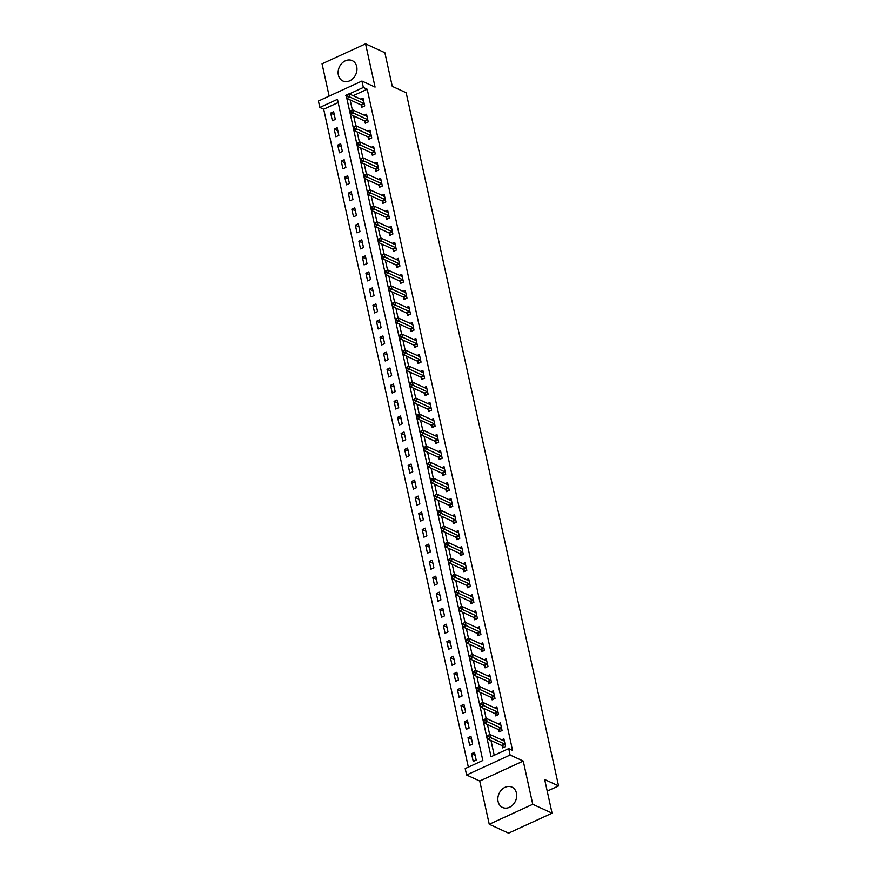 <?xml version="1.0" encoding="UTF-8"?>
<svg xmlns="http://www.w3.org/2000/svg" width="877" height="877" viewBox="0 0 877 877"><rect width="100%" height="100%" fill="white"/><g stroke="black" fill="none" stroke-linecap="round" stroke-linejoin="round"><path stroke-width="1.32" d="M338.369 75.027A11.193 9.022 -65.3 0 0 342.863 80.991A11.193 9.022 -65.3 0 0 353.201 78.316A11.193 9.022 -65.3 0 0 356.709 66.608A11.193 9.022 -65.3 0 0 352.214 60.645A11.193 9.022 -65.3 0 0 341.877 63.319A11.193 9.022 -65.3 0 0 338.369 75.027M498.092 801.523A11.193 9.022 -65.3 0 0 502.598 807.487A11.193 9.022 -65.3 0 0 512.924 804.812A11.193 9.022 -65.3 0 0 516.443 793.104A11.193 9.022 -65.3 0 0 511.938 787.14A11.193 9.022 -65.3 0 0 501.6 789.815A11.193 9.022 -65.3 0 0 498.092 801.523M338.182 102.565L323.69 109.219L319.831 107.443L318.428 101.041L361.938 81.057L363.352 87.47L349.298 93.916M547.226 791.142L558.572 785.924L406.172 92.743L392.271 86.352L384.871 52.719L365.566 43.85L322.045 63.824L329.149 96.119M558.572 785.924L544.672 779.532L552.072 813.176L508.55 833.15L489.245 824.281L532.756 804.297L523.251 761.061L510.118 755.02L466.608 775.005L465.194 768.592L482.832 760.502L337.47 99.342L319.831 107.443M523.251 761.061L479.73 781.034L489.245 824.281M479.73 781.034L466.608 775.005M323.69 109.219L468.351 767.145M552.072 813.176L532.756 804.297M476.178 760.052L474.49 752.356L471.541 753.716L473.229 761.4L476.178 760.052M472.648 744.036L470.96 736.34L468.022 737.7L469.71 745.384L472.648 744.036M469.129 728.02L467.441 720.324L464.503 721.683L466.191 729.368L469.129 728.02M465.61 712.003L463.922 704.308L460.984 705.667L462.672 713.352L465.61 712.003M462.091 695.987L460.403 688.292L457.454 689.651L459.153 697.336L462.091 695.987M458.572 679.971L456.873 672.275L453.935 673.635L455.623 681.319L458.572 679.971M455.042 663.955L453.354 656.259L450.416 657.618L452.104 665.303L455.042 663.955M451.523 647.939L449.835 640.243L446.897 641.602L448.585 649.287L451.523 647.939M448.004 631.922L446.316 624.227L443.378 625.586L445.067 633.271L448.004 631.922M444.486 615.906L442.797 608.21L439.848 609.57L441.537 617.255L444.486 615.906M440.956 599.89L439.267 592.194L436.329 593.554L438.018 601.238L440.956 599.89M437.437 583.874L435.748 576.178L432.81 577.537L434.499 585.222L437.437 583.874M433.918 567.857L432.229 560.162L429.291 561.521L430.98 569.206L433.918 567.857M430.399 551.841L428.71 544.146L425.762 545.505L427.461 553.19L430.399 551.841M426.88 535.825L425.181 528.129L422.243 529.489L423.931 537.173L426.88 535.825M423.35 519.809L421.662 512.113L418.724 513.473L420.412 521.157L423.35 519.809M419.831 503.793L418.143 496.097L415.205 497.456L416.893 505.141L419.831 503.793M416.312 487.776L414.624 480.081L411.686 481.44L413.374 489.125L416.312 487.776M412.793 471.76L411.105 464.065L408.156 465.424L409.855 473.109L412.793 471.76M409.263 455.744L407.575 448.048L404.637 449.408L406.325 457.092L409.263 455.744M405.744 439.728L404.056 432.032L401.118 433.391L402.806 441.076L405.744 439.728M402.225 423.712L400.537 416.016L397.599 417.375L399.287 425.06L402.225 423.712M398.706 407.695L397.018 400L394.069 401.359L395.768 409.044L398.706 407.695M395.187 391.679L393.488 383.983L390.55 385.343L392.238 393.028L395.187 391.679M391.657 375.663L389.969 367.967L387.031 369.327L388.719 377.011L391.657 375.663M388.138 359.647L386.45 351.951L383.512 353.31L385.2 360.995L388.138 359.647M384.619 343.631L382.931 335.935L379.993 337.294L381.681 344.979L384.619 343.631M381.1 327.614L379.412 319.919L376.463 321.278L378.162 328.963L381.1 327.614M377.57 311.598L375.882 303.902L372.944 305.262L374.632 312.946L377.57 311.598M374.051 295.582L372.363 287.886L369.425 289.246L371.114 296.93L374.051 295.582M370.532 279.566L368.844 271.87L365.906 273.229L367.595 280.914L370.532 279.566M367.014 263.549L365.325 255.854L362.376 257.213L364.076 264.898L367.014 263.549M363.495 247.533L361.795 239.838L358.857 241.197L360.546 248.882L363.495 247.533M359.965 231.517L358.276 223.821L355.338 225.181L357.027 232.865L359.965 231.517M356.446 215.501L354.757 207.805L351.82 209.165L353.508 216.849L356.446 215.501M352.927 199.485L351.238 191.789L348.301 193.148L349.989 200.833L352.927 199.485M349.408 183.468L347.72 175.773L344.771 177.132L346.47 184.817L349.408 183.468M345.878 167.452L344.19 159.757L341.252 161.116L342.94 168.801L345.878 167.452M342.359 151.436L340.671 143.74L337.733 145.1L339.421 152.784L342.359 151.436M338.84 135.42L337.152 127.724L334.214 129.083L335.902 136.768L338.84 135.42M335.321 119.404L333.633 111.708L330.684 113.067L332.383 120.752L335.321 119.404M346.174 95.352L491.065 756.719L508.715 748.618L512.574 750.394L367.211 89.246L353.157 95.692M350.131 99.879L352.346 109.954M353.65 115.896L355.865 125.97M357.169 131.912L359.384 141.986M360.688 147.928L362.903 158.003M364.207 163.944L366.422 174.019M367.737 179.96L369.951 190.035M371.256 195.977L373.47 206.051M374.775 211.993L376.989 222.067M378.294 228.009L380.508 238.084M381.824 244.025L384.038 254.1M385.343 260.041L387.557 270.116M388.862 276.058L391.076 286.132M392.381 292.074L394.595 302.148M395.9 308.09L398.114 318.165M399.43 324.106L401.644 334.181M402.949 340.123L405.163 350.197M406.468 356.139L408.682 366.213M409.987 372.155L412.201 382.229M413.516 388.171L415.731 398.246M417.035 404.187L419.25 414.262M420.554 420.204L422.769 430.278M424.073 436.22L426.288 446.294M427.592 452.236L429.807 462.311M431.122 468.252L433.337 478.327M434.641 484.268L436.856 494.343M438.16 500.285L440.375 510.359M441.679 516.301L443.894 526.375M445.209 532.317L447.423 542.392M448.728 548.333L450.942 558.408M452.247 564.349L454.461 574.424M455.766 580.366L457.98 590.44M459.285 596.382L461.499 606.456M462.815 612.398L465.029 622.473M466.334 628.414L468.548 638.489M469.853 644.431L472.067 654.505M473.372 660.447L475.586 670.521M476.902 676.463L479.116 686.538M480.421 692.479L482.635 702.554M483.94 708.495L486.154 718.57M487.459 724.512L489.673 734.586M490.977 740.528L494.222 755.272M502.181 745.812L502.642 747.906L505.58 746.546L503.891 738.862L501.688 739.87M498.662 729.796L499.112 731.889L502.061 730.53L500.361 722.845L498.169 723.854M495.132 713.779L495.593 715.873L498.531 714.514L496.842 706.829L494.65 707.838M491.613 697.763L492.074 699.857L495.012 698.498L493.323 690.813L491.131 691.821M488.094 681.747L488.555 683.841L491.493 682.481L489.804 674.797L487.612 675.805M484.575 665.731L485.025 667.825L487.974 666.465L486.275 658.78L484.082 659.789M481.045 649.714L481.506 651.808L484.444 650.449L482.756 642.764L480.563 643.773M477.526 633.698L477.987 635.781L480.925 634.433L479.237 626.748L477.044 627.757M474.008 617.682L474.468 619.765L477.406 618.417L475.718 610.732L473.525 611.74M470.489 601.666L470.949 603.749L473.887 602.4L472.199 594.716L469.995 595.724M466.97 585.65L467.419 587.733L470.368 586.384L468.669 578.699L466.476 579.708M463.44 569.633L463.9 571.716L466.838 570.368L465.15 562.683L462.957 563.692M459.921 553.617L460.381 555.7L463.319 554.352L461.631 546.667L459.438 547.676M456.402 537.601L456.862 539.684L459.8 538.335L458.112 530.651L455.919 531.659M452.883 521.585L453.332 523.668L456.281 522.319L454.582 514.635L452.389 515.643M449.353 505.569L449.813 507.651L452.751 506.303L451.063 498.618L448.871 499.627M445.834 489.552L446.294 491.635L449.232 490.287L447.544 482.602L445.352 483.611M442.315 473.536L442.775 475.619L445.713 474.271L444.025 466.586L441.833 467.594M438.796 457.52L439.256 459.603L442.194 458.254L440.506 450.57L438.303 451.578M435.277 441.504L435.726 443.587L438.675 442.238L436.976 434.553L434.784 435.562M431.747 425.488L432.208 427.57L435.145 426.222L433.457 418.537L431.265 419.546M428.228 409.471L428.689 411.554L431.627 410.206L429.938 402.521L427.746 403.53M424.709 393.455L425.17 395.538L428.108 394.19L426.419 386.505L424.227 387.513M421.19 377.439L421.64 379.522L424.589 378.173L422.889 370.489L420.697 371.497M417.66 361.423L418.121 363.506L421.059 362.157L419.37 354.472L417.178 355.481M414.141 345.406L414.602 347.489L417.54 346.141L415.851 338.456L413.659 339.465M410.622 329.39L411.083 331.473L414.021 330.125L412.333 322.44L410.14 323.449M407.103 313.374L407.564 315.457L410.502 314.109L408.814 306.424L406.61 307.432M403.584 297.358L404.034 299.441L406.983 298.092L405.284 290.408L403.091 291.416M400.055 281.342L400.515 283.424L403.453 282.076L401.765 274.391L399.572 275.4M396.536 265.325L396.996 267.408L399.934 266.06L398.246 258.375L396.053 259.384M393.017 249.309L393.477 251.392L396.415 250.044L394.727 242.359L392.534 243.367M389.498 233.293L389.947 235.376L392.896 234.027L391.197 226.343L389.004 227.351M385.968 217.277L386.428 219.36L389.366 218.011L387.678 210.327L385.485 211.335M382.449 201.261L382.909 203.343L385.847 201.995L384.159 194.31L381.966 195.319M378.93 185.244L379.39 187.327L382.328 185.979L380.64 178.294L378.447 179.303M375.411 169.228L375.871 171.311L378.809 169.963L377.121 162.278L374.917 163.286M371.892 153.212L372.341 155.295L375.29 153.946L373.591 146.262L371.399 147.27M368.362 137.196L368.822 139.279L371.76 137.93L370.072 130.245L367.88 131.254M364.843 121.179L365.303 123.262L368.241 121.914L366.553 114.229L364.361 115.238M361.324 105.163L361.784 107.246L364.722 105.898L363.034 98.213L360.842 99.222M361.938 81.057L375.071 87.097L365.566 43.85M367.211 89.246L363.352 87.47M508.715 748.618L510.118 755.02M346.283 95.834L345.702 95.571M475.148 755.371L471.541 753.716M334.29 114.712L330.684 113.067M337.809 130.728L334.214 129.083M341.328 146.744L337.733 145.1M344.858 162.76L341.252 161.116M348.377 178.776L344.771 177.132M351.896 194.793L348.301 193.148M355.415 210.809L351.82 209.165M358.934 226.825L355.338 225.181M362.464 242.841L358.857 241.197M365.983 258.858L362.376 257.213M369.502 274.874L365.906 273.229M373.021 290.89L369.425 289.246M376.551 306.906L372.944 305.262M380.07 322.922L376.463 321.278M383.589 338.939L379.993 337.294M387.108 354.955L383.512 353.31M390.627 370.971L387.031 369.327M394.157 386.987L390.55 385.343M397.676 403.003L394.069 401.359M401.195 419.02L397.599 417.375M404.714 435.036L401.118 433.391M408.243 451.052L404.637 449.408M411.762 467.068L408.156 465.424M415.281 483.084L411.686 481.44M418.8 499.101L415.205 497.456M422.319 515.117L418.724 513.473M425.849 531.133L422.243 529.489M429.368 547.149L425.762 545.505M432.887 563.166L429.291 561.521M436.406 579.182L432.81 577.537M439.936 595.198L436.329 593.554M443.455 611.214L439.848 609.57M446.974 627.23L443.378 625.586M450.493 643.247L446.897 641.602M454.012 659.263L450.416 657.618M457.542 675.279L453.935 673.635M461.061 691.295L457.454 689.651M464.58 707.311L460.984 705.667M468.099 723.328L464.503 721.683M471.629 739.355L468.022 737.7M503.771 747.379L502.072 745.702A1.436 0.625 65.3 0 0 501.754 745.483L487.7 739.026L486.998 735.814L489.936 734.466L503.99 740.922A1.436 0.625 65.3 0 0 504.264 740.966L504.341 740.944M488.259 735.375L489.936 734.466L490.638 737.678L487.7 739.026L487.371 737.195L488.544 736.658L488.259 735.375L487.086 735.913L487.371 737.195M505.119 744.463L505.009 744.354A1.436 0.625 65.3 0 0 504.703 744.134L488.544 736.658M500.252 731.363L498.542 729.686A1.436 0.625 65.3 0 0 498.235 729.467L484.181 723.01L483.479 719.798L486.417 718.449L500.471 724.906A1.436 0.625 65.3 0 0 500.745 724.95L500.822 724.928M484.74 719.359L486.417 718.449L487.119 721.661L484.181 723.01L483.841 721.179L485.025 720.642L484.74 719.359L483.567 719.896L483.841 721.179M501.6 728.447L501.491 728.338A1.436 0.625 65.3 0 0 501.173 728.118L485.025 720.642M496.733 715.347L495.023 713.67A1.436 0.625 65.3 0 0 494.716 713.45L480.662 706.994L479.949 703.782L482.887 702.433L496.952 708.89A1.436 0.625 65.3 0 0 497.215 708.934L497.303 708.912M481.221 703.343L482.887 702.433L483.6 705.645L480.662 706.994L480.322 705.163L481.495 704.626L481.221 703.343L480.037 703.88L480.322 705.163M498.081 712.431L497.961 712.321A1.436 0.625 65.3 0 0 497.654 712.102L481.495 704.626M493.203 699.331L491.504 697.653A1.436 0.625 65.3 0 0 491.197 697.434L477.132 690.977L476.43 687.765L479.368 686.417L493.433 692.874A1.436 0.625 65.3 0 0 493.696 692.918L493.784 692.896M477.691 687.327L479.368 686.417L480.081 689.629L477.132 690.977L476.803 689.147L477.976 688.609L477.691 687.327L476.518 687.864L476.803 689.147M494.551 696.415L494.442 696.305A1.436 0.625 65.3 0 0 494.135 696.086L477.976 688.609M489.684 683.315L487.985 681.637A1.436 0.625 65.3 0 0 487.667 681.418L473.613 674.961L472.911 671.749L475.849 670.401L489.903 676.858A1.436 0.625 65.3 0 0 490.177 676.901L490.265 676.88M474.172 671.311L475.849 670.401L476.551 673.613L473.613 674.961L473.284 673.13L474.457 672.593L474.172 671.311L472.999 671.848L473.284 673.13M491.032 680.399L490.923 680.289A1.436 0.625 65.3 0 0 490.616 680.07L474.457 672.593M486.165 667.298L484.455 665.621A1.436 0.625 65.3 0 0 484.148 665.402L470.094 658.945L469.392 655.733L472.33 654.385L486.384 660.841A1.436 0.625 65.3 0 0 486.658 660.885L486.735 660.863M470.653 655.294L472.33 654.385L473.032 657.597L470.094 658.945L469.754 657.114L470.938 656.577L470.653 655.294L469.48 655.832L469.754 657.114M487.513 664.382L487.404 664.273A1.436 0.625 65.3 0 0 487.086 664.053L470.938 656.577M482.646 651.282L480.936 649.605A1.436 0.625 65.3 0 0 480.629 649.386L466.575 642.929L465.862 639.717L468.811 638.368L482.865 644.825A1.436 0.625 65.3 0 0 483.128 644.869L483.216 644.847M467.134 639.278L468.811 638.368L469.513 641.58L466.575 642.929L466.235 641.098L467.419 640.561L467.134 639.278L465.961 639.815L466.235 641.098M483.994 648.366L483.874 648.256A1.436 0.625 65.3 0 0 483.567 648.037L467.419 640.561M479.116 635.266L477.417 633.589A1.436 0.625 65.3 0 0 477.11 633.369L463.045 626.912L462.343 623.7L465.281 622.352L479.346 628.809A1.436 0.625 65.3 0 0 479.609 628.853L479.697 628.831M463.615 623.262L465.281 622.352L465.994 625.564L463.045 626.912L462.716 625.082L463.889 624.545L463.615 623.262L462.431 623.799L462.716 625.082M480.464 632.35L480.355 632.24A1.436 0.625 65.3 0 0 480.048 632.021L463.889 624.545M475.597 619.25L473.898 617.572A1.436 0.625 65.3 0 0 473.591 617.353L459.526 610.896L458.824 607.684L461.762 606.336L475.827 612.793A1.436 0.625 65.3 0 0 476.09 612.837L476.178 612.815M460.085 607.246L461.762 606.336L462.464 609.548L459.526 610.896L459.197 609.066L460.37 608.528L460.085 607.246L458.912 607.783L459.197 609.066M476.945 616.334L476.836 616.224A1.436 0.625 65.3 0 0 476.529 616.005L460.37 608.528M472.078 603.233L470.379 601.556A1.436 0.625 65.3 0 0 470.061 601.337L456.007 594.88L455.306 591.668L458.243 590.32L472.297 596.777A1.436 0.625 65.3 0 0 472.571 596.82L472.648 596.798M456.566 591.23L458.243 590.32L458.945 593.532L456.007 594.88L455.678 593.049L456.851 592.512L456.566 591.23L455.393 591.767L455.678 593.049M473.427 600.317L473.317 600.208A1.436 0.625 65.3 0 0 473.01 599.989L456.851 592.512M468.559 587.217L466.849 585.54A1.436 0.625 65.3 0 0 466.542 585.321L452.488 578.864L451.787 575.652L454.724 574.303L468.778 580.76A1.436 0.625 65.3 0 0 469.052 580.804L469.129 580.782M453.047 575.213L454.724 574.303L455.426 577.515L452.488 578.864L452.148 577.033L453.332 576.496L453.047 575.213L451.874 575.75L452.148 577.033M469.908 584.301L469.798 584.192A1.436 0.625 65.3 0 0 469.48 583.972L453.332 576.496M465.04 571.201L463.33 569.524A1.436 0.625 65.3 0 0 463.023 569.305L448.969 562.848L448.257 559.636L451.206 558.287L465.259 564.744A1.436 0.625 65.3 0 0 465.523 564.788L465.61 564.766M449.528 559.197L451.206 558.287L451.907 561.499L448.969 562.848L448.629 561.017L449.802 560.48L449.528 559.197L448.344 559.734L448.629 561.017M466.389 568.285L466.268 568.175A1.436 0.625 65.3 0 0 465.961 567.956L449.802 560.48M461.51 555.185L459.811 553.508A1.436 0.625 65.3 0 0 459.504 553.288L445.439 546.831L444.738 543.619L447.676 542.271L461.74 548.728A1.436 0.625 65.3 0 0 462.004 548.772L462.091 548.75M445.998 543.181L447.676 542.271L448.388 545.483L445.439 546.831L445.11 545.001L446.283 544.464L445.998 543.181L444.825 543.718L445.11 545.001M462.859 552.269L462.749 552.159A1.436 0.625 65.3 0 0 462.442 551.94L446.283 544.464M457.991 539.169L456.292 537.491A1.436 0.625 65.3 0 0 455.974 537.272L441.92 530.815L441.219 527.603L444.157 526.255L458.211 532.712A1.436 0.625 65.3 0 0 458.485 532.756L458.572 532.734M442.479 527.165L444.157 526.255L444.858 529.467L441.92 530.815L441.591 528.984L442.764 528.447L442.479 527.165L441.306 527.702L441.591 528.984M459.34 536.253L459.23 536.143A1.436 0.625 65.3 0 0 458.923 535.924L442.764 528.447M454.472 523.152L452.762 521.475A1.436 0.625 65.3 0 0 452.455 521.256L438.401 514.799L437.7 511.587L440.638 510.239L454.692 516.696A1.436 0.625 65.3 0 0 454.966 516.739L455.042 516.717M438.96 511.148L440.638 510.239L441.339 513.451L438.401 514.799L438.062 512.968L439.245 512.431L438.96 511.148L437.787 511.686L438.062 512.968M455.821 520.236L455.711 520.127A1.436 0.625 65.3 0 0 455.393 519.908L439.245 512.431M450.953 507.136L449.243 505.459A1.436 0.625 65.3 0 0 448.936 505.24L434.882 498.783L434.17 495.571L437.119 494.222L451.173 500.679A1.436 0.625 65.3 0 0 451.436 500.723L451.523 500.701M435.441 495.132L437.119 494.222L437.82 497.434L434.882 498.783L434.543 496.952L435.726 496.415L435.441 495.132L434.268 495.669L434.543 496.952M452.302 504.22L452.181 504.111A1.436 0.625 65.3 0 0 451.874 503.891L435.726 496.415M447.423 491.12L445.724 489.443A1.436 0.625 65.3 0 0 445.417 489.223L431.352 482.767L430.651 479.555L433.589 478.206L447.654 484.663A1.436 0.625 65.3 0 0 447.917 484.707L448.004 484.685M431.922 479.116L433.589 478.206L434.301 481.418L431.352 482.767L431.024 480.936L432.197 480.399L431.922 479.116L430.739 479.653L431.024 480.936M448.772 488.204L448.662 488.094A1.436 0.625 65.3 0 0 448.355 487.875L432.197 480.399M443.905 475.104L442.205 473.427A1.436 0.625 65.3 0 0 441.898 473.207L427.833 466.75L427.132 463.538L430.07 462.19L444.135 468.647A1.436 0.625 65.3 0 0 444.398 468.691L444.486 468.669M428.393 463.1L430.07 462.19L430.771 465.402L427.833 466.75L427.505 464.92L428.678 464.382L428.393 463.1L427.22 463.637L427.505 464.92M445.253 472.188L445.143 472.078A1.436 0.625 65.3 0 0 444.836 471.859L428.678 464.382M440.386 459.088L438.686 457.41A1.436 0.625 65.3 0 0 438.368 457.191L424.315 450.734L423.613 447.522L426.551 446.174L440.605 452.631A1.436 0.625 65.3 0 0 440.879 452.675L440.956 452.653M424.874 447.084L426.551 446.174L427.252 449.386L424.315 450.734L423.986 448.903L425.159 448.366L424.874 447.084L423.701 447.621L423.986 448.903M441.734 456.172L441.624 456.062A1.436 0.625 65.3 0 0 441.317 455.843L425.159 448.366M436.867 443.071L435.156 441.394A1.436 0.625 65.3 0 0 434.849 441.175L420.796 434.718L420.094 431.506L423.032 430.158L437.086 436.614A1.436 0.625 65.3 0 0 437.36 436.658L437.437 436.636M421.355 431.067L423.032 430.158L423.734 433.37L420.796 434.718L420.456 432.887L421.64 432.35L421.355 431.067L420.182 431.605L420.456 432.887M438.215 440.155L438.105 440.046A1.436 0.625 65.3 0 0 437.787 439.826L421.64 432.35M433.348 427.055L431.637 425.378A1.436 0.625 65.3 0 0 431.331 425.159L417.277 418.702L416.564 415.49L419.513 414.141L433.567 420.598A1.436 0.625 65.3 0 0 433.83 420.642L433.918 420.62M417.836 415.051L419.513 414.141L420.215 417.353L417.277 418.702L416.937 416.871L418.11 416.334L417.836 415.051L416.652 415.588L416.937 416.871M434.696 424.139L434.575 424.029A1.436 0.625 65.3 0 0 434.268 423.81L418.11 416.334M429.818 411.039L428.119 409.362A1.436 0.625 65.3 0 0 427.812 409.142L413.747 402.686L413.045 399.473L415.983 398.125L430.048 404.582A1.436 0.625 65.3 0 0 430.311 404.626L430.399 404.604M414.306 399.035L415.983 398.125L416.696 401.337L413.747 402.686L413.418 400.855L414.591 400.318L414.306 399.035L413.133 399.572L413.418 400.855M431.166 408.123L431.056 408.013A1.436 0.625 65.3 0 0 430.75 407.794L414.591 400.318M426.299 395.023L424.6 393.345A1.436 0.625 65.3 0 0 424.282 393.126L410.228 386.669L409.526 383.457L412.464 382.109L426.518 388.566A1.436 0.625 65.3 0 0 426.792 388.61L426.88 388.588M410.787 383.019L412.464 382.109L413.166 385.321L410.228 386.669L409.899 384.839L411.072 384.301L410.787 383.019L409.614 383.556L409.899 384.839M427.647 392.107L427.537 391.997A1.436 0.625 65.3 0 0 427.231 391.778L411.072 384.301M422.78 379.007L421.07 377.329A1.436 0.625 65.3 0 0 420.763 377.11L406.709 370.653L406.007 367.441L408.945 366.093L422.999 372.55A1.436 0.625 65.3 0 0 423.273 372.593L423.35 372.572M407.268 367.003L408.945 366.093L409.647 369.305L406.709 370.653L406.369 368.822L407.553 368.285L407.268 367.003L406.095 367.54L406.369 368.822M424.128 376.09L424.019 375.981A1.436 0.625 65.3 0 0 423.701 375.762L407.553 368.285M419.261 362.99L417.551 361.313A1.436 0.625 65.3 0 0 417.244 361.094L403.19 354.637L402.477 351.425L405.426 350.076L419.48 356.533A1.436 0.625 65.3 0 0 419.743 356.577L419.831 356.555M403.749 350.986L405.426 350.076L406.128 353.288L403.19 354.637L402.85 352.806L404.034 352.269L403.749 350.986L402.576 351.524L402.85 352.806M420.609 360.074L420.489 359.965A1.436 0.625 65.3 0 0 420.182 359.745L404.034 352.269M415.731 346.974L414.032 345.297A1.436 0.625 65.3 0 0 413.725 345.078L399.66 338.621L398.958 335.409L401.896 334.06L415.961 340.517A1.436 0.625 65.3 0 0 416.224 340.561L416.312 340.539M400.23 334.97L401.896 334.06L402.609 337.272L399.66 338.621L399.331 336.79L400.504 336.253L400.23 334.97L399.046 335.507L399.331 336.79M417.079 344.058L416.97 343.948A1.436 0.625 65.3 0 0 416.663 343.729L400.504 336.253M412.212 330.958L410.513 329.281A1.436 0.625 65.3 0 0 410.206 329.061L396.141 322.604L395.439 319.392L398.377 318.044L412.442 324.501A1.436 0.625 65.3 0 0 412.705 324.545L412.793 324.523M396.7 318.954L398.377 318.044L399.079 321.256L396.141 322.604L395.812 320.774L396.985 320.237L396.7 318.954L395.527 319.491L395.812 320.774M413.56 328.042L413.451 327.932A1.436 0.625 65.3 0 0 413.144 327.713L396.985 320.237M408.693 314.942L406.994 313.264A1.436 0.625 65.3 0 0 406.676 313.045L392.622 306.588L391.92 303.376L394.858 302.028L408.912 308.485A1.436 0.625 65.3 0 0 409.186 308.529L409.263 308.507M393.181 302.938L394.858 302.028L395.56 305.24L392.622 306.588L392.293 304.757L393.466 304.22L393.181 302.938L392.008 303.475L392.293 304.757M410.041 312.026L409.932 311.916A1.436 0.625 65.3 0 0 409.625 311.697L393.466 304.22M405.174 298.925L403.464 297.248A1.436 0.625 65.3 0 0 403.157 297.029L389.103 290.572L388.401 287.36L391.339 286.012L405.393 292.469A1.436 0.625 65.3 0 0 405.667 292.512L405.744 292.49M389.662 286.922L391.339 286.012L392.041 289.224L389.103 290.572L388.763 288.741L389.947 288.204L389.662 286.922L388.489 287.459L388.763 288.741M406.522 296.009L406.413 295.9A1.436 0.625 65.3 0 0 406.095 295.681L389.947 288.204M401.655 282.909L399.945 281.232A1.436 0.625 65.3 0 0 399.638 281.013L385.584 274.556L384.871 271.344L387.82 269.995L401.874 276.452A1.436 0.625 65.3 0 0 402.137 276.496L402.225 276.474M386.143 270.905L387.82 269.995L388.522 273.207L385.584 274.556L385.244 272.725L386.417 272.188L386.143 270.905L384.959 271.442L385.244 272.725M403.003 279.993L402.883 279.884A1.436 0.625 65.3 0 0 402.576 279.664L386.417 272.188M398.125 266.893L396.426 265.216A1.436 0.625 65.3 0 0 396.119 264.997L382.054 258.54L381.352 255.328L384.29 253.979L398.355 260.436A1.436 0.625 65.3 0 0 398.618 260.48L398.706 260.458M382.613 254.889L384.29 253.979L385.003 257.191L382.054 258.54L381.725 256.709L382.898 256.172L382.613 254.889L381.44 255.426L381.725 256.709M399.473 263.977L399.364 263.867A1.436 0.625 65.3 0 0 399.057 263.648L382.898 256.172M394.606 250.877L392.907 249.2A1.436 0.625 65.3 0 0 392.589 248.98L378.535 242.523L377.834 239.311L380.771 237.963L394.825 244.42A1.436 0.625 65.3 0 0 395.099 244.464L395.187 244.442M379.094 238.873L380.771 237.963L381.473 241.175L378.535 242.523L378.206 240.693L379.379 240.155L379.094 238.873L377.921 239.41L378.206 240.693M395.955 247.961L395.845 247.851A1.436 0.625 65.3 0 0 395.538 247.632L379.379 240.155M391.087 234.861L389.377 233.183A1.436 0.625 65.3 0 0 389.07 232.964L375.016 226.507L374.315 223.295L377.253 221.947L391.306 228.404A1.436 0.625 65.3 0 0 391.58 228.448L391.657 228.426M375.575 222.857L377.253 221.947L377.954 225.159L375.016 226.507L374.676 224.676L375.86 224.139L375.575 222.857L374.402 223.394L374.676 224.676M392.436 231.945L392.326 231.835A1.436 0.625 65.3 0 0 392.008 231.616L375.86 224.139M387.568 218.844L385.858 217.167A1.436 0.625 65.3 0 0 385.551 216.948L371.497 210.491L370.785 207.279L373.734 205.931L387.787 212.387A1.436 0.625 65.3 0 0 388.051 212.431L388.138 212.409M372.056 206.84L373.734 205.931L374.435 209.143L371.497 210.491L371.157 208.66L372.341 208.123L372.056 206.84L370.883 207.378L371.157 208.66M388.917 215.928L388.796 215.819A1.436 0.625 65.3 0 0 388.489 215.599L372.341 208.123M384.038 202.828L382.339 201.151A1.436 0.625 65.3 0 0 382.032 200.932L367.967 194.475L367.266 191.263L370.204 189.914L384.269 196.371A1.436 0.625 65.3 0 0 384.532 196.415L384.619 196.393M368.537 190.824L370.204 189.914L370.916 193.115L367.967 194.475L367.638 192.644L368.811 192.107L368.537 190.824L367.353 191.361L367.638 192.644M385.387 199.912L385.277 199.803A1.436 0.625 65.3 0 0 384.97 199.583L368.811 192.107M380.519 186.812L378.82 185.135A1.436 0.625 65.3 0 0 378.513 184.915L364.448 178.459L363.747 175.247L366.685 173.898L380.75 180.355A1.436 0.625 65.3 0 0 381.013 180.399L381.1 180.377M365.007 174.808L366.685 173.898L367.386 177.099L364.448 178.459L364.119 176.628L365.292 176.091L365.007 174.808L363.834 175.345L364.119 176.628M381.868 183.896L381.758 183.786A1.436 0.625 65.3 0 0 381.451 183.567L365.292 176.091M377 170.796L375.301 169.118A1.436 0.625 65.3 0 0 374.983 168.899L360.929 162.442L360.228 159.23L363.166 157.882L377.22 164.339A1.436 0.625 65.3 0 0 377.494 164.383L377.57 164.361M361.488 158.792L363.166 157.882L363.867 161.083L360.929 162.442L360.6 160.612L361.773 160.074L361.488 158.792L360.315 159.329L360.6 160.612M378.349 167.88L378.239 167.77A1.436 0.625 65.3 0 0 377.932 167.551L361.773 160.074M373.481 154.78L371.771 153.102A1.436 0.625 65.3 0 0 371.464 152.883L357.41 146.426L356.709 143.214L359.647 141.866L373.701 148.323A1.436 0.625 65.3 0 0 373.975 148.366L374.051 148.345M357.969 142.776L359.647 141.866L360.348 145.067L357.41 146.426L357.071 144.595L358.255 144.058L357.969 142.776L356.796 143.313L357.071 144.595M374.83 151.864L374.72 151.754A1.436 0.625 65.3 0 0 374.402 151.535L358.255 144.058M369.962 138.763L368.252 137.086A1.436 0.625 65.3 0 0 367.945 136.867L353.891 130.41L353.179 127.198L356.128 125.849L370.182 132.306A1.436 0.625 65.3 0 0 370.445 132.35L370.532 132.328M354.451 126.759L356.128 125.849L356.829 129.051L353.891 130.41L353.552 128.579L354.725 128.042L354.451 126.759L353.267 127.297L353.552 128.579M371.311 135.847L371.19 135.738A1.436 0.625 65.3 0 0 370.883 135.518L354.725 128.042M366.433 122.747L364.733 121.07A1.436 0.625 65.3 0 0 364.426 120.851L350.362 114.394L349.66 111.182L352.598 109.833L366.663 116.29A1.436 0.625 65.3 0 0 366.926 116.334L367.014 116.312M350.921 110.743L352.598 109.833L353.31 113.034L350.362 114.394L350.033 112.563L351.206 112.026L350.921 110.743L349.748 111.28L350.033 112.563M367.781 119.831L367.671 119.721A1.436 0.625 65.3 0 0 367.364 119.502L351.206 112.026M362.914 106.731L361.214 105.054A1.436 0.625 65.3 0 0 360.896 104.834L346.843 98.377L346.141 95.165L349.079 93.817L363.133 100.274A1.436 0.625 65.3 0 0 363.407 100.318L363.495 100.296M347.402 94.727L349.079 93.817L349.78 97.018L346.843 98.377L346.514 96.547L347.687 96.01L347.402 94.727L346.229 95.264L346.514 96.547M364.262 103.815L364.152 103.705A1.436 0.625 65.3 0 0 363.845 103.486L347.687 96.01M505.009 744.354L502.072 745.702M504.703 744.134L501.754 745.483M501.491 728.338L498.542 729.686M501.173 728.118L498.235 729.467M497.961 712.321L495.023 713.67M497.654 712.102L494.716 713.45M494.442 696.305L491.504 697.653M494.135 696.086L491.197 697.434M490.923 680.289L487.985 681.637M490.616 680.07L487.667 681.418M487.404 664.273L484.455 665.621M487.086 664.053L484.148 665.402M483.874 648.256L480.936 649.605M483.567 648.037L480.629 649.386M480.355 632.24L477.417 633.589M480.048 632.021L477.11 633.369M476.836 616.224L473.898 617.572M476.529 616.005L473.591 617.353M473.317 600.208L470.379 601.556M473.01 599.989L470.061 601.337M469.798 584.192L466.849 585.54M469.48 583.972L466.542 585.321M466.268 568.175L463.33 569.524M465.961 567.956L463.023 569.305M462.749 552.159L459.811 553.508M462.442 551.94L459.504 553.288M459.23 536.143L456.292 537.491M458.923 535.924L455.974 537.272M455.711 520.127L452.762 521.475M455.393 519.908L452.455 521.256M452.181 504.111L449.243 505.459M451.874 503.891L448.936 505.24M448.662 488.094L445.724 489.443M448.355 487.875L445.417 489.223M445.143 472.078L442.205 473.427M444.836 471.859L441.898 473.207M441.624 456.062L438.686 457.41M441.317 455.843L438.368 457.191M438.105 440.046L435.156 441.394M437.787 439.826L434.849 441.175M434.575 424.029L431.637 425.378M434.268 423.81L431.331 425.159M431.056 408.013L428.119 409.362M430.75 407.794L427.812 409.142M427.537 391.997L424.6 393.345M427.231 391.778L424.282 393.126M424.019 375.981L421.07 377.329M423.701 375.762L420.763 377.11M420.489 359.965L417.551 361.313M420.182 359.745L417.244 361.094M416.97 343.948L414.032 345.297M416.663 343.729L413.725 345.078M413.451 327.932L410.513 329.281M413.144 327.713L410.206 329.061M409.932 311.916L406.994 313.264M409.625 311.697L406.676 313.045M406.413 295.9L403.464 297.248M406.095 295.681L403.157 297.029M402.883 279.884L399.945 281.232M402.576 279.664L399.638 281.013M399.364 263.867L396.426 265.216M399.057 263.648L396.119 264.997M395.845 247.851L392.907 249.2M395.538 247.632L392.589 248.98M392.326 231.835L389.377 233.183M392.008 231.616L389.07 232.964M388.796 215.819L385.858 217.167M388.489 215.599L385.551 216.948M385.277 199.803L382.339 201.151M384.97 199.583L382.032 200.932M381.758 183.786L378.82 185.135M381.451 183.567L378.513 184.915M378.239 167.77L375.301 169.118M377.932 167.551L374.983 168.899M374.72 151.754L371.771 153.102M374.402 151.535L371.464 152.883M371.19 135.738L368.252 137.086M370.883 135.518L367.945 136.867M367.671 119.721L364.733 121.07M367.364 119.502L364.426 120.851M364.152 103.705L361.214 105.054M363.845 103.486L360.896 104.834"/></g></svg>
